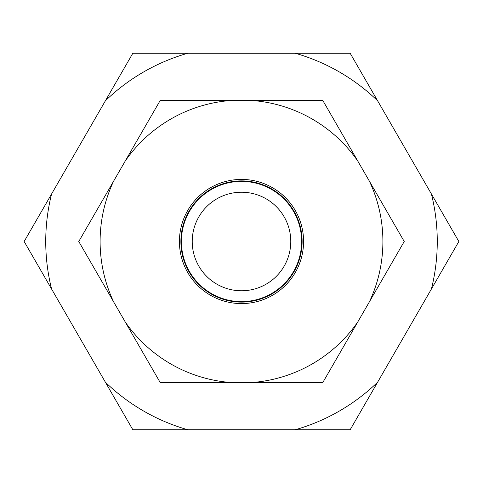 <?xml version="1.0" encoding="UTF-8"?>
<svg xmlns="http://www.w3.org/2000/svg" width="483" height="483" viewBox="0 0 483 483"><rect width="100%" height="100%" fill="white"/><g stroke="black" fill="none" stroke-linecap="round" stroke-linejoin="round"><path stroke-width="0.72" d="M51.596 193.961A195.76 195.76 0 0 0 51.596 289.039L24.15 241.5L132.825 53.269L350.175 53.269L458.85 241.5L350.175 429.731L132.825 429.731L51.596 289.039M181.385 241.5A60.115 60.115 0 0 0 241.5 301.615A60.115 60.115 0 0 0 301.615 241.5A60.115 60.115 0 0 0 241.5 181.385A60.115 60.115 0 0 0 181.385 241.5M192.228 241.5A49.272 49.272 0 0 0 241.5 290.772A49.272 49.272 0 0 0 290.772 241.5A49.272 49.272 0 0 0 241.5 192.228A49.272 49.272 0 0 0 192.228 241.5M187.724 53.269A195.76 195.76 0 0 0 105.379 100.808M105.379 382.192A195.76 195.76 0 0 0 187.724 429.731M295.276 429.731A195.76 195.76 0 0 0 377.621 382.192M431.404 289.039A195.76 195.76 0 0 0 431.404 193.961M377.621 100.808A195.76 195.76 0 0 0 295.276 53.269M179.416 241.5A62.084 62.084 0 0 0 241.5 303.584A62.084 62.084 0 0 0 303.584 241.5A62.084 62.084 0 0 0 241.5 179.416A62.084 62.084 0 0 0 179.416 241.5M100.102 241.5A141.398 141.398 0 0 0 113.668 301.935L160.139 382.427L253.074 382.427A141.398 141.398 0 0 0 357.758 321.986L369.332 301.935A141.398 141.398 0 0 0 369.332 181.065L357.758 161.014A141.398 141.398 0 0 0 253.074 100.573L229.926 100.573A141.398 141.398 0 0 0 125.242 161.014L113.668 181.065A141.398 141.398 0 0 0 100.102 241.5M113.668 181.065L78.771 241.5L113.668 301.935M253.074 382.427L322.861 382.427L357.758 321.986M369.332 301.935L404.229 241.5L369.332 181.065M357.758 161.014L322.861 100.573L253.074 100.573M229.926 100.573L160.139 100.573L125.242 161.014M125.242 321.986A141.398 141.398 0 0 0 229.926 382.427M180.89 241.5A60.61 60.61 0 0 0 241.5 302.11A60.61 60.61 0 0 0 302.11 241.5A60.61 60.61 0 0 0 241.5 180.89A60.61 60.61 0 0 0 180.89 241.5"/></g></svg>

